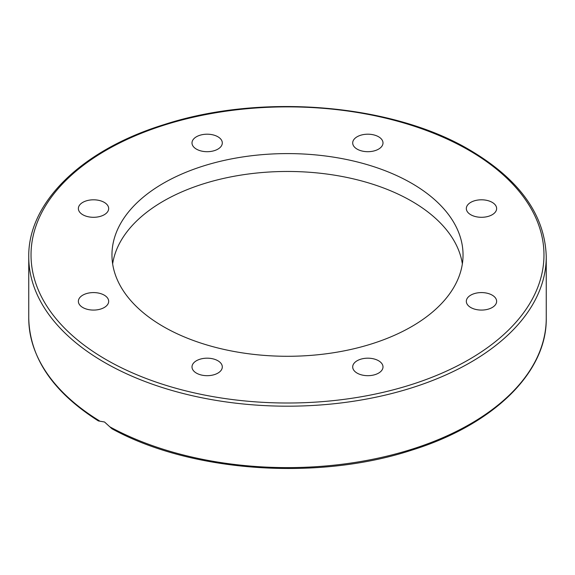 <?xml version="1.0" encoding="UTF-8"?>
<svg xmlns="http://www.w3.org/2000/svg" width="575" height="575" viewBox="0 0 575 575"><rect width="100%" height="100%" fill="white"/><g stroke="black" fill="none" stroke-linecap="round" stroke-linejoin="round"><path stroke-width="0.86" d="M112.642 263.875A175.54 101.344 180 0 1 227.542 177.56A175.54 101.344 180 0 1 411.628 201.149A175.54 101.344 180 0 1 462.357 263.875M411.628 183.274A175.54 101.344 180 0 1 463.04 254.941A175.54 101.344 180 0 1 354.674 348.572A175.54 101.344 180 0 1 163.372 326.6A175.54 101.344 180 0 1 111.96 254.941A175.54 101.344 180 0 1 220.326 161.309A175.54 101.344 180 0 1 411.628 183.274M98.382 420.929L104.535 422L111.931 428.756C190.325 471.982 316.717 481.095 410.996 450.39C492.818 425.213 547.062 372.794 546.25 318.227A258.75 149.385 180 0 1 390.001 455.393A258.75 149.385 180 0 1 109.962 426.902M378.566 360.748A15.151 8.747 180 0 1 383 366.936A15.151 8.747 180 0 1 373.649 375.015A15.151 8.747 180 0 1 357.132 373.118A15.151 8.747 180 0 1 352.698 366.936A15.151 8.747 180 0 1 362.049 358.85A15.151 8.747 180 0 1 378.566 360.748M481.483 292.582A15.151 8.747 180 0 1 496.635 301.329A15.151 8.747 180 0 1 481.483 310.076A15.151 8.747 180 0 1 466.325 301.329A15.151 8.747 180 0 1 481.483 292.582M470.767 202.364A15.151 8.747 180 0 1 487.277 200.467A15.151 8.747 180 0 1 496.635 208.553A15.151 8.747 180 0 1 492.193 214.734A15.151 8.747 180 0 1 475.683 216.631A15.151 8.747 180 0 1 466.325 208.553A15.151 8.747 180 0 1 470.767 202.364M352.698 142.945A15.151 8.747 180 0 1 367.849 134.198A15.151 8.747 180 0 1 383 142.945A15.151 8.747 180 0 1 367.849 151.692A15.151 8.747 180 0 1 352.698 142.945M196.434 149.133A15.151 8.747 180 0 1 192 142.945A15.151 8.747 180 0 1 201.351 134.866A15.151 8.747 180 0 1 217.868 136.757A15.151 8.747 180 0 1 222.302 142.945A15.151 8.747 180 0 1 212.951 151.031A15.151 8.747 180 0 1 196.434 149.133M93.517 217.3A15.151 8.747 180 0 1 78.365 208.553A15.151 8.747 180 0 1 93.517 199.805A15.151 8.747 180 0 1 108.675 208.553A15.151 8.747 180 0 1 93.517 217.3M104.233 307.517A15.151 8.747 180 0 1 87.723 309.415A15.151 8.747 180 0 1 78.365 301.329A15.151 8.747 180 0 1 82.807 295.14A15.151 8.747 180 0 1 99.317 293.25A15.151 8.747 180 0 1 108.675 301.329A15.151 8.747 180 0 1 104.233 307.517M222.302 366.936A15.151 8.747 180 0 1 207.151 375.683A15.151 8.747 180 0 1 192 366.936A15.151 8.747 180 0 1 207.151 358.182A15.151 8.747 180 0 1 222.302 366.936M546.25 256.802C545.071 215.115 519.656 179.558 469.991 150.125C392.2 103.816 261.237 92.927 164.119 124.595C82.239 149.773 27.938 202.206 28.75 256.802A258.75 149.385 0 0 0 104.535 362.437A258.75 149.385 0 0 0 386.522 394.817A258.75 149.385 0 0 0 546.25 256.802L546.25 318.227M106.145 359.641A256.472 148.07 180 0 1 106.145 150.24A256.472 148.07 180 0 1 468.855 150.24A256.472 148.07 180 0 1 468.855 359.641A256.472 148.07 180 0 1 106.145 359.641M99.267 420.728A258.75 149.385 180 0 1 28.75 318.227L28.75 256.802M98.375 420.929C52.943 392.042 29.735 357.808 28.75 318.227"/></g></svg>
